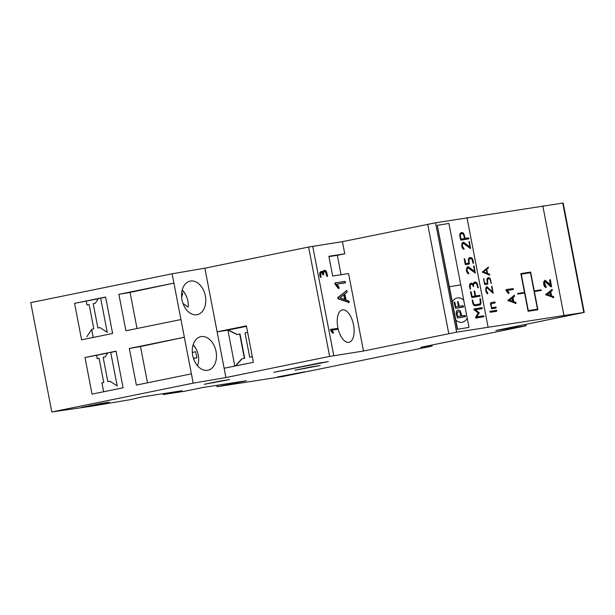 <?xml version="1.0" encoding="UTF-8"?>
<svg xmlns="http://www.w3.org/2000/svg" width="615" height="615" viewBox="0 0 615 615"><rect width="100%" height="100%" fill="white"/><g stroke="black" fill="none" stroke-linecap="round" stroke-linejoin="round"><path stroke-width="0.92" d="M98.462 298.483L95.264 303.257L93.219 303.695L97.9 328.003L99.945 327.564L107.241 332.315L100.637 298.037M86.815 336.713L91.773 329.317L93.811 328.879L89.137 304.579L87.092 305.017M107.933 352.833L105.203 356.892L103.159 357.338L107.84 381.638L109.885 381.2L117.181 385.959L110.692 352.264M101.713 382.961L103.751 382.515L99.076 358.214L97.032 358.653M182.132 290.372A15.083 10.401 -102 0 1 186.314 296.146A15.083 10.401 -102 0 1 188.228 305.186A15.083 10.401 -102 0 1 188.113 307.185L182.978 303.433M181.648 297.176L182.686 293.539L181.709 292.825M182.225 290.019A16.582 11.439 -102 0 1 186.114 295.715L186.314 296.146M181.625 293.77L182.686 293.539M193.072 345.046A15.083 10.401 -102 0 1 196.754 350.373A15.083 10.401 -102 0 1 198.676 359.414A15.083 10.401 -102 0 1 197.484 365.748M193.548 358.622L196.992 357.661L195.524 351.649L192.334 352.541M193.156 344.754A16.582 11.439 -102 0 1 196.554 349.943L196.754 350.373M193.479 358.407L196.992 357.661M235.76 365.879L242.01 358.806L244.67 358.261L239.988 333.96L237.036 334.545L227.888 330.101L225.528 330.601M249.99 357.177L252.319 356.708L249.99 357.177M246.469 326.327L227.888 330.101L234.815 366.071M237.313 334.491L228.188 330.055M247.637 332.384L245.016 332.923L249.698 357.223M242.01 358.806L244.378 358.307L239.696 334.007M235.445 365.948L241.718 358.853M460.881 315.964L459.797 311.959L457.852 311.713L457.153 313.688L457.691 316.487L460.981 315.949L459.897 311.936L457.829 311.72M465.263 315.441L461.804 315.81L460.274 310.821L458.767 310.106L457.206 310.421L456.43 311.444L456.33 313.811L457.552 317.97L465.186 316.717L465.263 315.441M457.399 310.329L456.338 311.467L456.23 313.835L457.452 317.986L465.47 316.41M457.883 301.335L458.498 306.401L455.784 306.847L454.954 302.549L454.17 302.173L455.638 308.33L463.28 307.077L463.564 306.301L463.01 305.663L459.32 306.27L457.937 301.327L457.622 302.111L458.452 306.416M454.4 301.904L454.085 302.695L455.592 308.346L463.564 306.777M455.83 320.154L452.309 301.896A17.42 10.163 -101.7 0 1 457.191 297.975A17.42 10.163 -101.7 0 1 463.756 300.051L460.835 284.86L449.342 286.751L437.273 225.367L457.291 329.332L468.999 327.395L467.239 318.286A17.389 10.148 -101.7 0 1 462.365 322.214A17.389 10.148 -101.7 0 1 455.83 320.154L457.583 329.271L468.999 327.395M437.519 225.313L448.927 223.445L460.758 284.876M467.239 318.286L463.672 300.035A17.42 10.163 -101.7 0 1 463.71 300.059L463.756 300.051M449.396 286.736L452.309 301.896M457.168 297.975A17.42 10.163 -101.7 0 1 463.672 300.035M467.192 318.293A17.389 10.148 -101.7 0 1 462.342 322.214M525.702 324.405L525.979 325.827L420.691 347.337L432.161 346.076L282.8 376.526L217.08 386.727L246.338 380.762L203.158 387.458L184.538 391.255L163.375 394.538L181.994 390.74L142.603 396.852L129.865 399.735L90.859 406.307L51.814 411.973L30.75 302.611L172.131 273.783L204.872 268.186L308.592 247.038L342.432 241.657L435.566 222.791L563.186 203.027L584.25 312.389L495.89 330.486L525.602 325.873L525.333 324.482M584.25 312.389L456.63 332.161L363.488 351.027L329.648 356.4L308.592 247.038M51.814 411.973L193.187 383.153L225.928 377.549L329.648 356.4M319.546 362.996L328.364 361.628L273.798 372.321L319.546 362.996M310.944 366.947L320.2 365.518L294.985 370.207L310.944 366.947M220.262 381.016L229.518 379.586L204.303 384.275L220.262 381.016M277.434 376.972L304.863 371.806L277.434 376.972M100.437 403.525L109.255 402.156L81.818 407.322L100.437 403.525M563.886 315.241L542.822 205.871M217.08 386.727L216.811 385.336M432.161 346.076L431.961 345.038M488.049 327.003L466.985 217.641M514.355 295.277L507.944 300.504L515.923 303.441L515.793 302.434L513.802 301.711L513.002 297.545L514.601 296.269L514.355 295.277L508.474 300.389L516.07 303.257M552.101 289.419L545.69 294.647L553.669 297.583L553.531 296.576L551.547 295.853L550.748 291.695L552.347 290.411L552.101 289.419L546.22 294.539L553.815 297.399M544.882 281.409L550.886 286.759L551.555 286.705L550.394 279.694L550.056 280.14L551.048 285.283L545.213 280.256L543.698 281.762L543.721 284.445L544.352 286.275L545.513 287.474L546.281 287.19L544.644 283.177L544.736 282.27L545.805 281.37L551.709 286.536M550.202 279.594L549.526 280.248L550.371 284.63M507.429 290.434L513.241 289.504L513.264 288.604L506.622 289.488L506.614 290.388L508.882 293.332L508.897 292.433L507.413 290.411L513.402 289.327M506.622 289.488L505.937 289.788L506.084 290.495L508.151 293.309L509.036 293.147M489.694 274.282L487.549 273.414L486.742 269.247L488.341 267.971L488.302 267.118L482.221 272.091L489.594 275.136L489.694 274.282L489.002 274.244L489.532 274.136M486.703 286.767L485.796 288.143L485.819 290.834L486.45 292.655L487.61 293.855L487.741 293.024L486.311 290.703L486.304 288.766L486.988 287.797L493.122 293.201L491.962 286.19L491.623 286.636L492.615 291.779L486.742 286.759M486.219 289.673L485.689 289.78L485.773 288.873L486.988 287.797M487.81 277.803L487.019 278.849L487.395 283.131L484.912 283.515L483.551 278.633L484.52 284.092L484.866 284.568L487.833 284.107L487.495 279.502L489.071 278.649L489.886 279.133L491.285 283.569L490.094 278.372L488.871 277.634L487.849 277.796M486.888 280.086L488.079 278.803M487.833 284.107L487.349 283.138M496.651 310.398L490.009 311.282L490.209 312.297L496.628 311.298L496.782 310.76L495.905 310.398L489.932 311.321M496.628 311.298L496.113 310.506M495.044 302.073L491.124 302.534L490.539 303.241L491.562 308.776L496.005 308.084L496.159 307.538L495.813 307.07L491.608 307.723L491.024 303.902L495.021 302.972L495.175 302.426L494.299 302.073L490.962 302.588M495.021 302.972L494.514 302.18M490.486 304.756L490.493 304.01L491.3 303.549M496.005 308.084L495.498 307.292L496.028 307.185M537.887 309.745L534.381 291.518L541.254 290.449L541.131 289.842L534.266 290.91L530.637 272.076L520.859 273.59L524.487 292.425L517.615 293.493L517.738 294.101L524.603 293.032L528.116 311.259L537.887 309.745M469.414 257.716L468.422 258.807L468.707 263.105L465.693 263.597L464.809 259L464.24 258.731L465.201 264.196L465.593 264.658L469.199 264.066L468.976 259.445L470.905 258.515L471.874 258.969L473.389 263.381L473.096 260.26L472.151 258.192L470.706 257.5L469.46 257.708M468.707 264.173L468.484 259.545L469.706 258.707M469.199 264.066L469.399 263.504L468.907 263.612M470.629 283.338L469.629 284.414L469.529 286.667L470.314 289.173L470.191 285.06L471.528 284.23L472.497 284.684L473.519 286.544L473.688 283.953L474.426 283.223L476.594 283.484L477.717 287.436L478.293 287.728L476.871 282.7L475.426 282.016L474.227 282.216L472.95 284.115L471.782 283.207L470.683 283.331M473.212 286.475L473.196 284.053L474.426 283.223M470.014 289.111L469.699 285.16L470.929 284.33M479.861 305.025L480.953 303.871L480.407 298.744L479.977 299.205L480.4 303.264L479.669 304.01L474.865 304.794L473.896 304.333L472.382 299.92L472.674 303.026L473.635 305.125L475.064 305.809L479.908 305.009M479.239 304.094L474.373 304.894L473.404 304.433L472.12 300.128M474.165 291.456L475.049 296.061L472.043 296.553L471.159 291.948L470.59 291.679L471.943 297.614L479.931 296.146L479.539 295.323L475.649 295.961L474.757 291.356L474.365 290.895L474.165 291.456M479.731 296.338L479.3 295.531L479.792 295.431M460.896 232.762L459.897 233.861L459.789 236.106L460.873 240.142L468.668 238.866L468.469 237.851L465.163 238.397L463.625 233.239L462.196 232.547L460.943 232.754M468.668 238.866L468.238 238.059L468.73 237.959M463.003 242.287L461.857 243.709L461.773 246.423L462.465 248.237L463.818 249.39L464.01 248.552L462.38 246.269L462.442 244.316L463.303 243.309L470.498 248.498L469.376 241.48L468.953 241.941L469.945 247.084L464.456 242.748L463.049 242.272M463.933 249.406L461.888 246.369L461.95 244.416L463.303 243.309M467.723 266.802L466.577 268.225L466.493 270.938L467.185 272.752L468.538 273.906L468.73 273.068L467.1 270.785L467.162 268.832L468.023 267.825L475.218 273.014L474.096 265.995L473.673 266.456L474.665 271.599L469.176 267.264L467.769 266.787M468.338 273.829L467.093 272.161L466.531 269.854L466.67 268.932L468.023 267.825M482.168 307.754L473.904 309.107L474.157 309.906L478.332 312.981L475.556 317.186L475.895 318.109L483.882 316.64L483.482 315.818L476.763 316.925L479.239 312.843L475.38 309.768L482.106 308.668L482.314 308.107L481.422 307.754L474.019 308.968M482.106 308.668L481.676 307.861M483.682 316.833L483.252 316.025L483.744 315.925M328.94 256.632L337.328 255.325L341.056 274.721L337.328 255.325L344.769 253.811L342.432 241.657M363.488 351.027L348.574 273.56L332.677 276.02L328.871 256.278L344.769 253.811M342.532 309.845A16.551 7.949 78.5 0 0 342.355 309.883A16.551 7.949 78.5 0 0 337.873 327.687A16.551 7.949 78.5 0 0 348.974 342.324A16.551 7.949 78.5 0 0 353.494 324.697A16.551 7.949 78.5 0 0 342.532 309.845M331.892 330.232L337.704 329.302L337.727 328.402L331.078 329.286L331.078 330.178L333.345 333.122L333.361 332.223L331.877 330.209L337.866 329.117M330.547 329.394L331.07 329.286L330.409 329.955L332.615 333.107L333.499 332.946M324.09 270.5L323.09 272.345L321.983 271.361L320.346 272.53L320.899 277.173L320.83 273.191L321.914 272.414L323.644 274.782L323.698 272.214L324.282 271.515L326.096 271.845L327.649 276.12L326.304 271.077L325.081 270.346L323.528 270.615L322.56 272.453M324.128 271.569L325.558 271.953L326.788 276.289L327.649 276.12M321.261 272.545L322.199 273.006L322.937 274.782L323.79 274.621M321.23 271.476L319.815 272.637L319.8 274.874L320.369 277.28L321.222 277.119M344.792 282.938L345.561 282.562L345.038 281.339L335.652 282.792L335.444 283.607L338.957 288.404L338.973 287.097L336.812 284.153L344.792 282.938M335.121 282.9L335.636 282.792L334.914 283.169L335.114 284.207L338.142 288.327L339.173 288.143M346.822 290.58L337.889 297.399L337.697 298.16L338.165 298.829L349.112 302.511L348.92 301.035L346.022 299.982L344.846 293.893L347.183 292.025L346.822 290.58L338.419 297.291L338.235 298.052L338.696 298.721L349.328 302.242M225.928 377.549L224.137 368.254L253.395 362.289L246.377 325.865L217.126 331.831L204.872 268.186M226.996 330.301L217.126 331.831L224.137 368.254M193.187 383.153L172.131 273.783M207.624 370.292A17.159 11.831 78 0 0 207.939 370.23A17.159 11.831 78 0 0 215.95 350.996A17.159 11.831 78 0 0 200.813 336.666A17.159 11.831 78 0 0 192.756 355.678A17.159 11.831 78 0 0 207.624 370.292M196.923 314.734A17.159 11.831 78 0 0 197.246 314.672A17.159 11.831 78 0 0 205.249 295.431A17.159 11.831 78 0 0 190.12 281.101A17.159 11.831 78 0 0 182.063 300.112A17.159 11.831 78 0 0 196.923 314.734M147.485 382.807L140.504 346.56L184.346 337.251L129.311 348.474L136.361 385.075L191.396 373.858M137.022 328.51L130.072 292.409L173.922 283.1L118.879 294.324L125.906 330.778L180.941 319.554M92.042 394.115L123.085 387.788L116.035 351.18L85.001 357.507L92.042 394.115L85.001 357.507M81.587 339.811L112.622 333.484L105.603 297.03L74.569 303.356L81.587 339.811L74.569 303.356L98.3 298.729M163.375 394.538L163.206 393.654M282.539 370.545L282.616 370.953M304.156 368.331L304.24 368.769M213.482 382.399L213.566 382.838M286.167 375.188L286.252 375.604M90.559 405.539L90.636 405.954M515.316 303.541L515.847 303.433M513.756 295.415L514.286 295.308M553.062 297.683L553.592 297.575M551.501 289.565L552.032 289.45M550.886 286.759L551.417 286.651M545.713 281.785L546.243 281.678M545.474 281.601L546.005 281.493M545.274 281.478L545.805 281.37M545.513 287.474L546.281 287.19M545.213 280.256L544.229 281.655L544.252 284.338L544.882 286.167L546.043 287.359M508.151 293.309L508.69 293.201M489.279 275.066L489.163 274.39M486.257 269.608L488.302 267.118M487.81 268.079L488.341 267.971M486.211 269.355L486.742 269.247M489.002 274.244L486.957 273.221M487.011 273.521L487.549 273.414M492.746 293.14L492.569 291.787M485.773 288.873L486.304 288.766M487.318 293.793L486.027 291.656M487.057 292.978L487.595 292.871M487.211 293.132L487.741 293.024M487.311 293.417L487.841 293.301M492.615 291.779L492.085 291.887L486.25 286.859M487.388 287.389L487.918 287.282M490.101 279.479L489.555 278.48L487.695 277.849M487.526 278.918L488.056 278.81M487.303 284.215L487.449 283.669M487.395 283.131L484.912 283.515M495.498 307.292L491.608 307.723M537.356 309.829L537.241 309.23M524.487 292.425L517.622 293.516M530.215 272.768L530.107 272.184L520.867 273.614M530.107 272.184L530.637 272.076M540.716 290.534L540.6 289.949L534.266 290.91M540.6 289.949L541.131 289.842M483.252 316.025L476.271 317.025L478.747 312.943L474.888 309.868L475.38 309.768M478.647 313.404L479.139 313.304M476.271 317.025L476.763 316.925M474.926 272.937L473.604 266.095M466.67 268.932L467.162 268.832M468.061 273.014L468.553 272.914M468.238 273.168L468.73 273.068M468.346 273.444L468.838 273.344M474.665 271.599L467.331 266.879M468.684 267.364L469.176 267.264M461.95 244.416L462.442 244.316M463.264 243.317L462.811 243.409M463.341 248.498L463.833 248.399M463.518 248.652L464.01 248.552M463.625 248.929L464.117 248.829M469.945 247.084L462.611 242.364M463.964 242.848L464.456 242.748M470.206 248.422L468.884 241.58M468.238 238.059L464.671 238.497L463.133 233.339L460.781 232.801M464.671 238.497L465.163 238.397M470.498 291.687L471.551 296.653L475.049 296.061M479.3 295.531L475.157 296.061L474.096 291.095M475.157 296.061L475.649 295.961M471.551 296.653L472.043 296.553M479.369 305.125L480.461 303.971L479.915 298.844M472.166 283.369L471.674 283.469L472.95 284.115M477.801 287.828L476.379 282.8L474.027 282.27M471.674 283.469L470.513 283.377M471.159 283.269L471.651 283.169M471.29 283.315L471.782 283.207M473.081 263.312L471.659 258.292L469.299 257.754M468.707 263.105L465.201 263.697L464.148 258.738M465.201 263.697L465.693 263.597M348.474 302.603L349.005 302.495M346.191 290.734L346.722 290.626M336.812 284.153L345.561 282.562M338.142 288.327L338.673 288.22M332.615 333.107L333.153 332.999M140.504 346.56L129.311 348.474M130.072 292.409L118.879 294.324M107.756 353.095L85.016 357.507M116.058 351.303L110.731 352.449M105.626 297.153L100.676 298.221M509.658 300.212L513.256 301.511L512.564 297.898L509.658 300.212M547.404 294.354L551.002 295.654L550.31 292.04L547.404 294.354M486.304 269.601L482.867 272.022L487.003 273.214L486.304 269.601L483.398 271.915L487.003 273.214M520.982 274.213L530.461 272.729L537.479 309.184L528.001 310.683M524.364 293.071L524.249 292.479M460.481 239.181L464.571 238.489L463.356 234.031L461.188 233.754L459.966 234.599L460.481 239.181L464.571 238.489M339.957 297.783L345.223 299.69L344.2 294.408L339.957 297.783M103.635 391.747L101.936 382.907M97.255 358.607L96.655 355.478M93.18 337.45L91.65 329.502M86.915 304.902L86.223 301.327M512.664 301.296L512.08 298.283M550.41 295.438L549.825 292.425M482.867 272.022L483.398 271.915M537.479 309.184L528.293 310.606L521.274 274.152M461.188 233.754L460.458 234.5L460.381 236.014L460.973 239.081M344.623 299.474L343.724 294.793M583.812 312.428L562.748 203.065M456.63 332.161L435.566 222.791M448.773 333.638L427.709 224.267M333.776 355.631L312.72 246.269M508.259 300.958L508.797 300.85M507.944 300.504L508.474 300.389M508.075 299.974L508.605 299.866M546.005 295.1L546.535 294.992M545.69 294.647L546.22 294.539M545.82 294.124L546.351 294.016M544.352 286.275L544.882 286.167M543.721 284.445L544.252 284.338M543.698 281.762L544.229 281.655M544.682 280.363L545.136 280.271M549.526 280.248L550.056 280.14M506.084 290.495L506.614 290.388M505.945 290.157L506.476 290.049M489.271 274.697L489.809 274.582M487.903 267.571L488.433 267.464M487.918 267.871L488.448 267.763M491.631 286.659L492.115 286.559M492.761 292.771L493.291 292.663M486.45 287.905L486.934 287.805M485.812 290.803L486.311 290.703M486.227 292.094L486.757 291.987M486.757 286.944L487.288 286.828M489.555 278.48L490.094 278.372M488.341 277.742L488.871 277.634M490.455 280.555L490.939 280.455M490.947 283.123L491.439 283.023M486.965 279.61L487.495 279.502M487.003 281.086L487.487 280.993M483.544 279.01L484.028 278.918M495.905 310.398L496.436 310.291M496.244 310.867L496.782 310.76M494.299 302.073L494.829 301.957M494.645 302.534L495.175 302.426M490.532 304.748L491.016 304.648M495.283 307.185L495.813 307.07M495.629 307.646L496.159 307.538M481.422 307.754L481.914 307.654M481.822 308.215L482.314 308.107M478.47 312.528L478.962 312.42M478.747 312.943L479.239 312.843M482.99 315.918L483.482 315.818M483.39 316.379L483.882 316.279M473.773 266.456L474.265 266.357M474.949 272.56L475.441 272.46M467.531 267.925L467.954 267.84M466.531 269.854L467.023 269.747M466.608 270.884L467.1 270.785M467.093 272.161L467.585 272.053M467.938 266.941L468.43 266.841M473.704 266.08L474.096 265.995M461.811 245.339L462.303 245.231M461.888 246.369L462.38 246.269M462.372 247.645L462.864 247.538M463.21 242.425L463.702 242.325M469.053 241.941L469.545 241.841M470.229 248.045L470.721 247.945M467.977 237.951L468.469 237.851M468.376 238.412L468.868 238.312M461.704 232.647L462.196 232.547M463.133 233.339L463.625 233.239M464.079 235.43L464.571 235.33M474.265 291.456L474.757 291.356M479.047 295.423L479.539 295.323M479.446 295.884L479.938 295.777M470.667 292.048L471.159 291.948M480.084 299.213L480.576 299.105M480.569 301.75L481.061 301.65M480.461 303.971L480.953 303.871M472.289 300.489L472.781 300.389M472.781 303.034L473.273 302.934M473.404 304.433L473.896 304.333M474.373 304.894L474.865 304.794M480.015 298.829L480.407 298.744M474.934 282.116L475.426 282.016M476.379 282.8L476.871 282.7M477.325 284.883L477.817 284.783M477.817 287.436L478.309 287.336M473.934 283.331L474.357 283.238M473.196 284.053L473.688 283.953M473.127 285.575L473.619 285.468M473.227 286.083L473.719 285.983M470.437 284.43L470.859 284.345M469.699 285.16L470.191 285.06M469.629 286.675L470.121 286.575M470.021 288.719L470.513 288.612M471.659 258.292L472.151 258.192M470.214 257.6L470.706 257.5M472.604 260.36L473.096 260.26M473.096 262.92L473.588 262.82M469.214 258.815L469.637 258.723M468.484 259.545L468.976 259.445M468.407 261.044L468.899 260.945M464.317 259.1L464.809 259M338.165 298.829L338.696 298.721M337.697 298.16L338.235 298.052M337.889 297.399L338.419 297.291M335.114 284.207L335.644 284.099M334.914 283.715L335.444 283.607M322.867 271.207L323.398 271.1M323.559 270.615L324.02 270.515M326.788 276.289L327.318 276.181M326.619 275.92L327.149 275.812M326.127 273.36L326.657 273.252M325.558 271.953L326.096 271.845M324.743 271.469L325.274 271.361M322.937 274.782L323.467 274.674M322.767 274.413L323.298 274.305M322.199 273.006L322.729 272.899M321.384 272.522L321.914 272.414M320.369 277.28L320.899 277.173M320.2 276.919L320.73 276.804M319.8 274.874L320.338 274.767M319.815 272.637L320.346 272.53M320.692 271.584L321.145 271.492M330.547 330.286L331.078 330.178M330.409 329.955L330.939 329.84M459.889 236.114L460.381 236.014M459.966 234.599L460.458 234.5M460.697 233.861L461.119 233.769M198.676 359.414L198.668 359.883M515.401 303.549L515.931 303.441M553.146 297.691L553.677 297.583M551.025 286.813L551.563 286.705M545.613 287.489L546.143 287.374M512.718 289.611L513.248 289.504M508.359 293.432L508.889 293.324M348.59 302.618L349.12 302.511M344.807 282.938L345.338 282.831M338.435 288.512L338.973 288.404M335.114 282.9L335.644 282.792M326.972 276.389L327.503 276.281M323.113 274.882L323.651 274.774M320.546 277.388L321.076 277.28M337.181 329.409L337.712 329.302M332.823 333.23L333.353 333.122M330.539 329.394L331.078 329.286"/></g></svg>
